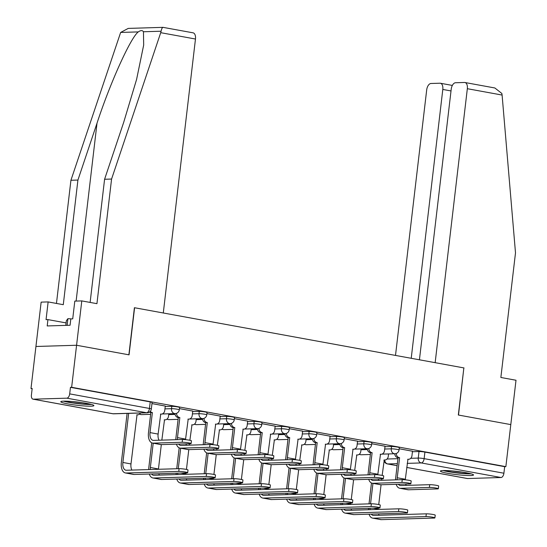 <?xml version="1.0" encoding="UTF-8"?>
<svg xmlns="http://www.w3.org/2000/svg" width="547" height="547" viewBox="0 0 547 547"><rect width="100%" height="100%" fill="white"/><g stroke="black" fill="none" stroke-linecap="round" stroke-linejoin="round"><path stroke-width="0.82" d="M179.566 407.494A4.273 0.417 -173.3 0 0 177.693 406.927A4.273 0.417 -173.3 0 0 171.799 406.353L171.526 408.677A4.273 0.417 6.7 0 1 177.419 409.245A4.273 0.417 6.7 0 1 179.293 409.819L179.566 407.494M207.033 412.513A4.273 0.417 -173.3 0 0 205.159 411.946A4.273 0.417 -173.3 0 0 199.265 411.371L198.999 413.696A4.273 0.417 6.7 0 1 204.886 414.264A4.273 0.417 6.7 0 1 206.759 414.838L207.033 412.513M234.506 417.532A4.273 0.417 -173.3 0 0 232.625 416.964A4.273 0.417 -173.3 0 0 226.738 416.39L226.465 418.715A4.273 0.417 6.7 0 1 232.359 419.289A4.273 0.417 6.7 0 1 234.232 419.857L234.506 417.532M261.972 422.551A4.273 0.417 -173.3 0 0 260.098 421.983A4.273 0.417 -173.3 0 0 254.205 421.409L253.931 423.734A4.273 0.417 6.7 0 1 259.825 424.308A4.273 0.417 6.7 0 1 261.698 424.875L261.972 422.551M289.438 427.569A4.273 0.417 -173.3 0 0 287.565 427.002A4.273 0.417 -173.3 0 0 281.671 426.428L281.397 428.752A4.273 0.417 6.7 0 1 287.291 429.327A4.273 0.417 6.7 0 1 289.165 429.894L289.438 427.569M316.911 432.588A4.273 0.417 -173.3 0 0 315.031 432.021A4.273 0.417 -173.3 0 0 309.144 431.446L308.87 433.771A4.273 0.417 6.7 0 1 314.764 434.345A4.273 0.417 6.7 0 1 316.638 434.913L316.911 432.588M344.378 437.614A4.273 0.417 -173.3 0 0 342.504 437.039A4.273 0.417 -173.3 0 0 336.61 436.465L336.337 438.79A4.273 0.417 6.7 0 1 342.231 439.364A4.273 0.417 6.7 0 1 344.104 439.932L344.378 437.614M371.844 442.632A4.273 0.417 -173.3 0 0 369.97 442.058A4.273 0.417 -173.3 0 0 364.076 441.491L363.803 443.808A4.273 0.417 6.7 0 1 369.697 444.383A4.273 0.417 6.7 0 1 371.57 444.95L371.844 442.632M399.317 447.651A4.273 0.417 -173.3 0 0 397.437 447.077A4.273 0.417 -173.3 0 0 391.549 446.509L391.276 448.827A4.273 0.417 6.7 0 1 397.163 449.402A4.273 0.417 6.7 0 1 399.043 449.969L399.317 447.651M447.733 473.319A16.67 1.62 -173.3 0 0 464.67 475.377A16.67 1.62 -173.3 0 0 473.531 474.981A16.67 1.62 -173.3 0 0 466.215 472.758A16.67 1.62 -173.3 0 0 449.278 470.693A16.67 1.62 -173.3 0 0 440.417 471.09A16.67 1.62 -173.3 0 0 447.733 473.319M68.101 403.946A16.67 1.62 -173.3 0 0 85.045 406.011A16.67 1.62 -173.3 0 0 93.899 405.614A16.67 1.62 -173.3 0 0 86.59 403.385A16.67 1.62 -173.3 0 0 69.654 401.327A16.67 1.62 -173.3 0 0 60.792 401.724A16.67 1.62 -173.3 0 0 68.101 403.946M90.118 302.423L104.586 179.259L111.574 179.047L96.935 303.667L81.79 300.905L74.802 301.11L72.717 318.853L70.823 318.915L70.078 325.253L47.206 325.944L47.945 319.605L46.051 319.66L48.136 301.917L41.141 302.129L30.994 388.52L32.15 388.732M81.79 300.905L76.58 345.26L35.931 346.483L76.58 345.26L71.643 387.297L505.859 466.639L510.795 424.602L458.502 415.05L463.849 367.946M104.586 179.259L123.677 122.391L136.593 79.411L143.676 45.066L143.458 31.753C142.432 30.188 140.709 30.235 138.295 31.904L120.655 32.437L128.244 28.403L163.027 27.35L193.07 32.827A6.414 3.501 100.4 0 1 195.47 39.028L163.286 312.987L134.412 307.715L128.88 354.818L76.58 345.26L129.051 354.846L134.589 307.742L463.856 367.912L458.324 415.016L510.795 424.602L516.006 380.247L500.861 377.478L515.5 252.858L502.098 95.055L467.336 88.703A6.414 3.501 -79.6 0 0 464.936 82.508A6.414 3.501 -79.6 0 0 464.526 82.474L455.521 82.747A6.414 3.501 -79.6 0 0 451.22 89.188L419.433 359.796M30.994 388.52L32.177 388.486L31.411 395.037A4.273 2.332 -79.6 0 0 33.011 399.166A4.273 2.332 -79.6 0 0 33.285 399.187L66.823 398.175A4.273 2.332 -79.6 0 0 69.688 393.874L149.454 408.452A4.273 0.417 6.7 0 1 151.328 409.026L152.1 402.476A4.273 0.417 6.7 0 0 150.227 401.901L149.454 408.452A4.273 2.332 -79.6 0 1 146.589 412.746L66.823 398.175M71.643 387.297L70.46 387.331L69.688 393.874M412.431 451.726L419.016 451.528L418.25 458.071A4.273 0.417 6.7 0 1 424.137 458.646L503.903 473.223A4.273 2.332 100.4 0 1 501.038 477.517L467.494 478.529A4.273 2.332 100.4 0 1 467.227 478.509L406.715 467.453M503.903 473.223L504.669 466.673L505.859 466.639M385.02 446.215L371.714 443.74M357.553 441.197L344.248 438.721M330.08 436.178L316.775 433.703M302.614 431.159L289.308 428.684M275.148 426.14L261.842 423.665M247.675 421.122L234.376 418.646M220.209 416.103L206.903 413.628M192.742 411.084L179.437 408.602M165.276 406.059L151.97 403.583M165.215 406.551L171.799 406.353M192.681 411.57L199.265 411.371M220.154 416.588L226.738 416.39M247.62 421.607L254.205 421.409M275.086 426.626L281.671 426.428M302.559 431.645L309.144 431.446M330.026 436.67L336.61 436.465M357.492 441.689L364.076 441.491M384.965 446.708L391.549 446.509M412.486 451.234L399.18 448.759M70.46 387.331L150.227 401.901M504.669 466.673L424.91 452.096A4.273 0.417 -173.3 0 0 419.016 451.528M396.172 484.307A10.79 5.894 -79.6 0 0 399.734 488.252L407.836 489.736A10.79 5.894 -79.6 0 0 408.52 489.784L437.497 488.909A4.916 0.479 -173.3 0 0 438.332 488.744A4.916 0.479 -173.3 0 0 434.899 487.876A4.916 0.479 -173.3 0 0 429.395 487.432L429.723 484.683A4.916 0.479 6.7 0 1 435.221 485.134A4.916 0.479 6.7 0 1 438.653 485.996L438.332 488.744M405.272 479.815A8.014 4.376 100.4 0 1 405.327 479.254L407.953 459.234A4.273 3.555 88.3 0 0 408.575 459.282A4.273 3.555 88.3 0 0 411.973 455.651L412.493 451.193M396.267 453.49A4.273 3.555 88.3 0 0 399.324 457.654L398.045 457.75L395.693 477.818A10.79 5.894 -79.6 0 0 395.563 479.869M398.045 457.75L397.785 457.702A4.273 3.555 -91.7 0 1 394.736 453.75M397.143 479.822A8.014 4.376 100.4 0 1 397.231 477.77L399.59 457.702M406.277 485.394A8.014 4.376 100.4 0 1 405.676 484.02M429.723 484.683L400.746 485.558A8.014 4.376 100.4 0 1 400.233 485.524A8.014 4.376 100.4 0 1 398.394 484.245M399.734 488.252A10.79 5.894 -79.6 0 0 400.425 488.307L429.395 487.432M369.047 514.173A10.79 5.894 -79.6 0 0 372.61 518.118L380.705 519.602A10.79 5.894 -79.6 0 0 381.396 519.65L434.072 518.057A4.916 0.479 -173.3 0 0 434.906 517.893A4.916 0.479 -173.3 0 0 431.474 517.031A4.916 0.479 -173.3 0 0 425.976 516.58L426.298 513.831A4.916 0.479 6.7 0 1 431.795 514.283A4.916 0.479 6.7 0 1 435.227 515.144L434.906 517.893M382.162 475.418L384.247 459.952A4.273 3.555 88.3 0 0 384.876 460A4.273 3.555 88.3 0 0 388.267 456.369L388.555 453.935M370.551 503.821L372.958 483.363M378.168 509.435A8.014 4.376 100.4 0 1 378.203 509.12L378.333 508.047M378.736 504.566L381.068 484.765L410.031 483.89A4.916 0.479 -173.3 0 0 410.859 483.726A4.916 0.479 -173.3 0 0 407.433 482.857A4.916 0.479 -173.3 0 0 401.929 482.413L402.25 479.664A4.916 0.479 6.7 0 1 407.754 480.116A4.916 0.479 6.7 0 1 411.187 480.977L410.859 483.726M381.587 480.287L381.751 478.898M371.468 482.98L369.013 503.862M368.5 508.341A10.79 5.894 -79.6 0 0 368.432 509.729M372.61 518.118A10.79 5.894 -79.6 0 0 373.293 518.173L425.976 516.58M426.298 513.831L373.615 515.424A8.014 4.376 100.4 0 1 373.109 515.383A8.014 4.376 100.4 0 1 371.263 514.105M370.011 509.681A8.014 4.376 100.4 0 1 370.039 508.293M379.146 515.26A8.014 4.376 100.4 0 1 378.545 513.886M377.806 474.796A8.014 4.376 100.4 0 1 377.861 474.235L380.486 454.215A4.273 3.555 88.3 0 0 381.109 454.263A4.273 3.555 88.3 0 0 384.5 450.632L385.026 446.174M368.794 448.465A4.273 3.555 88.3 0 0 371.857 452.636L370.579 452.731L368.22 472.799A10.79 5.894 -79.6 0 0 368.09 474.851M370.579 452.731L370.312 452.684A4.273 3.555 -91.7 0 1 367.263 448.731M369.676 474.803A8.014 4.376 100.4 0 1 369.765 472.752L372.117 452.684M378.804 480.375A8.014 4.376 100.4 0 1 378.209 479.001M402.25 479.664L373.273 480.539A8.014 4.376 100.4 0 1 372.767 480.498A8.014 4.376 100.4 0 1 370.921 479.22M368.705 479.288A10.79 5.894 -79.6 0 0 372.268 483.233A10.79 5.894 -79.6 0 0 372.951 483.288L401.929 482.413M372.268 483.233L380.363 484.717A10.79 5.894 -79.6 0 0 381.054 484.765L372.951 483.288M341.239 474.27A10.79 5.894 -79.6 0 0 344.801 478.215L352.897 479.692A10.79 5.894 -79.6 0 0 353.588 479.746L382.558 478.871A4.916 0.479 -173.3 0 0 383.392 478.707A4.916 0.479 -173.3 0 0 379.96 477.839A4.916 0.479 -173.3 0 0 374.463 477.394L374.784 474.646A4.916 0.479 6.7 0 1 380.288 475.097A4.916 0.479 6.7 0 1 383.714 475.958L383.392 478.707M350.34 469.777A8.014 4.376 100.4 0 1 350.395 469.217L353.013 449.196A4.273 3.555 88.3 0 0 353.642 449.244A4.273 3.555 88.3 0 0 357.034 445.614L357.553 441.156M341.328 443.446A4.273 3.555 88.3 0 0 344.384 447.617L343.113 447.713L340.754 467.781A10.79 5.894 -79.6 0 0 340.624 469.825M343.113 447.713L342.846 447.665A4.273 3.555 -91.7 0 1 339.796 443.713M342.203 469.777A8.014 4.376 100.4 0 1 342.292 467.733L344.651 447.665M351.338 475.357A8.014 4.376 100.4 0 1 350.736 473.982M374.784 474.646L345.807 475.521A8.014 4.376 100.4 0 1 345.301 475.48A8.014 4.376 100.4 0 1 343.454 474.201M344.801 478.215A10.79 5.894 -79.6 0 0 345.485 478.269L374.463 477.394M464.034 367.946L435.152 362.668L467.336 88.703M464.936 82.508L494.864 87.978L501.859 93.482L502.098 95.055M451.015 90.946L442.803 89.448A6.414 3.501 -79.6 0 0 440.403 83.247A6.414 3.501 -79.6 0 0 439.993 83.219L430.988 83.486A6.414 3.501 -79.6 0 0 426.687 89.934L395.502 355.42M442.803 89.448L411.221 358.292M195.47 39.028L160.715 32.676L161.098 31.22C161.714 28.382 162.459 27.124 163.341 27.439M160.715 32.676L111.574 179.047M120.655 32.437L70.925 180.271L77.92 180.059L63.281 304.686L48.136 301.917M70.925 180.271L56.457 303.441M138.295 31.904C130.747 37.387 110.2 82.809 97.01 123.191L77.92 180.059M66.084 322.915L47.945 319.605M469.757 473.483A14.427 1.402 6.7 0 1 469.059 473.517A14.427 1.402 6.7 0 1 444.438 470.509M452.376 470.933A13.354 1.299 -173.3 0 0 461.935 472.054M443.043 470.536A16.56 1.614 -173.3 0 0 470.817 473.839A16.56 1.614 -173.3 0 0 471.104 473.832M90.132 404.117A14.427 1.402 6.7 0 1 89.428 404.151A14.427 1.402 6.7 0 1 64.806 401.142M72.744 401.566A13.354 1.299 -173.3 0 0 82.31 402.688M63.418 401.163A16.56 1.614 -173.3 0 0 91.192 404.472A16.56 1.614 -173.3 0 0 91.479 404.459M71.383 318.894L67.917 318.662L66.337 320.733L65.79 325.376M67.131 325.342L67.917 318.662M341.581 509.154A10.79 5.894 -79.6 0 0 345.136 513.1L353.239 514.577A10.79 5.894 -79.6 0 0 353.93 514.631L406.606 513.038A4.916 0.479 -173.3 0 0 407.44 512.874A4.916 0.479 -173.3 0 0 404.007 512.013A4.916 0.479 -173.3 0 0 398.503 511.561L398.831 508.813A4.916 0.479 6.7 0 1 404.329 509.264A4.916 0.479 6.7 0 1 407.761 510.125L407.44 512.874M354.695 470.399L356.781 454.933A4.273 3.555 88.3 0 0 357.403 454.981A4.273 3.555 88.3 0 0 360.801 451.35L361.082 448.916M343.085 498.802L345.485 478.338M350.702 504.416A8.014 4.376 100.4 0 1 350.736 504.095L350.859 503.028M351.27 499.548L353.594 479.746L345.485 478.269M354.121 475.268L354.285 473.88M343.995 477.955L341.54 498.843M341.027 503.322A10.79 5.894 -79.6 0 0 340.966 504.71M345.136 513.1A10.79 5.894 -79.6 0 0 345.827 513.148L398.503 511.561M398.831 508.813L346.148 510.406A8.014 4.376 100.4 0 1 345.642 510.365A8.014 4.376 100.4 0 1 343.796 509.086M342.545 504.662A8.014 4.376 100.4 0 1 342.572 503.274M351.68 510.235A8.014 4.376 100.4 0 1 351.078 508.867M314.108 504.136A10.79 5.894 -79.6 0 0 317.67 508.081L325.773 509.558A10.79 5.894 -79.6 0 0 326.456 509.613L379.139 508.019A4.916 0.479 -173.3 0 0 379.967 507.855A4.916 0.479 -173.3 0 0 376.541 506.987A4.916 0.479 -173.3 0 0 371.037 506.543L371.358 503.794A4.916 0.479 6.7 0 1 376.862 504.245A4.916 0.479 6.7 0 1 380.288 505.107L379.967 507.855M327.222 465.381L329.315 449.907A4.273 3.555 88.3 0 0 329.937 449.955A4.273 3.555 88.3 0 0 333.328 446.331L333.615 443.897M315.612 493.784L318.019 473.319M323.236 499.397A8.014 4.376 100.4 0 1 323.263 499.076L323.393 498.009M323.803 494.529L326.128 474.728L355.092 473.852A4.916 0.479 -173.3 0 0 355.926 473.688A4.916 0.479 -173.3 0 0 352.494 472.82A4.916 0.479 -173.3 0 0 346.996 472.369L347.318 469.627A4.916 0.479 6.7 0 1 352.815 470.078A4.916 0.479 6.7 0 1 356.247 470.94L355.926 473.688M326.655 470.249L326.819 468.854M316.528 472.936L314.074 493.825M313.561 498.303A10.79 5.894 -79.6 0 0 313.499 499.691M317.67 508.081A10.79 5.894 -79.6 0 0 318.361 508.129L371.037 506.543M371.358 503.794L318.682 505.387A8.014 4.376 100.4 0 1 318.169 505.346A8.014 4.376 100.4 0 1 316.33 504.067M315.079 499.643A8.014 4.376 100.4 0 1 315.106 498.255M324.214 505.216A8.014 4.376 100.4 0 1 323.612 503.849M322.874 464.759A8.014 4.376 100.4 0 1 322.928 464.191L325.547 444.178A4.273 3.555 88.3 0 0 326.169 444.226A4.273 3.555 88.3 0 0 329.567 440.595L330.087 436.137M313.862 438.427A4.273 3.555 88.3 0 0 316.918 442.598L315.64 442.694L313.287 462.762A10.79 5.894 -79.6 0 0 313.157 464.806M315.64 442.694L315.38 442.646A4.273 3.555 -91.7 0 1 312.33 438.694M314.737 464.759A8.014 4.376 100.4 0 1 314.826 462.714L317.185 442.646M323.872 470.331A8.014 4.376 100.4 0 1 323.27 468.964M347.318 469.627L318.34 470.502A8.014 4.376 100.4 0 1 317.828 470.461A8.014 4.376 100.4 0 1 315.988 469.182M313.773 469.251A10.79 5.894 -79.6 0 0 317.328 473.196A10.79 5.894 -79.6 0 0 318.019 473.244L346.996 472.369M317.328 473.196L325.431 474.673A10.79 5.894 -79.6 0 0 326.115 474.728L318.019 473.244M286.3 464.232A10.79 5.894 -79.6 0 0 289.862 468.177L297.958 469.654A10.79 5.894 -79.6 0 0 298.648 469.709L327.626 468.834A4.916 0.479 -173.3 0 0 328.453 468.663A4.916 0.479 -173.3 0 0 325.027 467.801A4.916 0.479 -173.3 0 0 319.523 467.35L319.845 464.608A4.916 0.479 6.7 0 1 325.349 465.053A4.916 0.479 6.7 0 1 328.781 465.921L328.453 468.663M295.401 459.74A8.014 4.376 100.4 0 1 295.455 459.172L298.081 439.159A4.273 3.555 88.3 0 0 298.703 439.207A4.273 3.555 88.3 0 0 302.094 435.576L302.621 431.118M286.389 433.409A4.273 3.555 88.3 0 0 289.452 437.579L288.173 437.675L285.814 457.743A10.79 5.894 -79.6 0 0 285.684 459.788M288.173 437.675L287.907 437.627A4.273 3.555 -91.7 0 1 284.857 433.675M287.271 459.74A8.014 4.376 100.4 0 1 287.36 457.695L289.712 437.627M296.399 465.312A8.014 4.376 100.4 0 1 295.804 463.945M319.845 464.608L290.874 465.483A8.014 4.376 100.4 0 1 290.361 465.442A8.014 4.376 100.4 0 1 288.515 464.164M289.862 468.177A10.79 5.894 -79.6 0 0 290.546 468.225L319.523 467.35M258.834 459.213A10.79 5.894 -79.6 0 0 262.396 463.159L270.492 464.635A10.79 5.894 -79.6 0 0 271.182 464.69L300.153 463.815A4.916 0.479 -173.3 0 0 300.987 463.644A4.916 0.479 -173.3 0 0 297.554 462.783A4.916 0.479 -173.3 0 0 292.057 462.331L292.378 459.589A4.916 0.479 6.7 0 1 297.883 460.034A4.916 0.479 6.7 0 1 301.308 460.902L300.987 463.644M267.934 454.721A8.014 4.376 100.4 0 1 267.989 454.154L270.608 434.14A4.273 3.555 88.3 0 0 271.237 434.181A4.273 3.555 88.3 0 0 274.628 430.557L275.155 426.092M258.922 428.39A4.273 3.555 88.3 0 0 261.979 432.561L260.707 432.656L258.348 452.725A10.79 5.894 -79.6 0 0 258.218 454.769M260.707 432.656L260.44 432.609A4.273 3.555 -91.7 0 1 257.391 428.657M259.798 454.721A8.014 4.376 100.4 0 1 259.887 452.677L262.245 432.609M268.933 460.294A8.014 4.376 100.4 0 1 268.331 458.926M292.378 459.589L263.401 460.465A8.014 4.376 100.4 0 1 262.895 460.424A8.014 4.376 100.4 0 1 261.049 459.145M262.396 463.159A10.79 5.894 -79.6 0 0 263.08 463.206L292.057 462.331M286.642 499.117A10.79 5.894 -79.6 0 0 290.204 503.062L298.3 504.539A10.79 5.894 -79.6 0 0 298.99 504.594L351.666 503.001A4.916 0.479 -173.3 0 0 352.5 502.837A4.916 0.479 -173.3 0 0 349.068 501.968A4.916 0.479 -173.3 0 0 343.571 501.524L343.892 498.775A4.916 0.479 6.7 0 1 349.389 499.226A4.916 0.479 6.7 0 1 352.822 500.088L352.5 502.837M299.756 460.362L301.841 444.889A4.273 3.555 88.3 0 0 302.47 444.937A4.273 3.555 88.3 0 0 305.862 441.313L306.149 438.879M288.146 488.758L290.553 468.3M295.763 494.379A8.014 4.376 100.4 0 1 295.797 494.057L295.927 492.984M296.33 489.51L298.662 469.709L290.546 468.225M299.182 465.23L299.346 463.835M289.062 467.917L286.607 488.806M286.095 493.285A10.79 5.894 -79.6 0 0 286.026 494.673M290.204 503.062A10.79 5.894 -79.6 0 0 290.888 503.11L343.571 501.524M343.892 498.775L291.209 500.368A8.014 4.376 100.4 0 1 290.703 500.327A8.014 4.376 100.4 0 1 288.857 499.049M287.613 494.625A8.014 4.376 100.4 0 1 287.64 493.237M296.741 500.197A8.014 4.376 100.4 0 1 296.146 498.83M259.175 494.098A10.79 5.894 -79.6 0 0 262.738 498.043L270.833 499.52A10.79 5.894 -79.6 0 0 271.524 499.575L324.2 497.982A4.916 0.479 -173.3 0 0 325.034 497.818A4.916 0.479 -173.3 0 0 321.602 496.949A4.916 0.479 -173.3 0 0 316.098 496.505L316.426 493.756A4.916 0.479 6.7 0 1 321.923 494.208A4.916 0.479 6.7 0 1 325.356 495.069L325.034 497.818M272.29 455.343L274.375 439.87A4.273 3.555 88.3 0 0 274.997 439.918A4.273 3.555 88.3 0 0 278.396 436.294L278.676 433.86M260.68 483.739L263.08 463.282M268.297 489.36A8.014 4.376 100.4 0 1 268.331 489.039L268.454 487.965M268.864 484.492L271.189 464.69L263.08 463.206M271.715 460.212L271.88 458.817M261.589 462.899L259.141 483.787M258.622 488.266A10.79 5.894 -79.6 0 0 258.56 489.654M262.738 498.043A10.79 5.894 -79.6 0 0 263.422 498.091L316.098 496.505M316.426 493.756L263.743 495.35A8.014 4.376 100.4 0 1 263.237 495.308A8.014 4.376 100.4 0 1 261.391 494.03M260.14 489.606A8.014 4.376 100.4 0 1 260.167 488.218M269.274 495.179A8.014 4.376 100.4 0 1 268.673 493.811M231.709 489.08A10.79 5.894 -79.6 0 0 235.265 493.025L243.367 494.502A10.79 5.894 -79.6 0 0 244.051 494.556L296.734 492.963A4.916 0.479 -173.3 0 0 297.561 492.799A4.916 0.479 -173.3 0 0 294.136 491.931A4.916 0.479 -173.3 0 0 288.631 491.479L288.953 488.738A4.916 0.479 6.7 0 1 294.457 489.189A4.916 0.479 6.7 0 1 297.883 490.05L297.561 492.799M244.817 450.325L246.909 434.851A4.273 3.555 88.3 0 0 247.531 434.899A4.273 3.555 88.3 0 0 250.923 431.268L251.21 428.841M233.213 478.721L235.613 458.263M240.83 484.341A8.014 4.376 100.4 0 1 240.865 484.02L240.988 482.946M241.398 479.473L243.723 459.671L272.686 458.796A4.916 0.479 -173.3 0 0 273.521 458.625A4.916 0.479 -173.3 0 0 270.088 457.764A4.916 0.479 -173.3 0 0 264.591 457.313L264.912 454.571A4.916 0.479 6.7 0 1 270.409 455.015A4.916 0.479 6.7 0 1 273.842 455.883L273.521 458.625M244.249 455.193L244.413 453.798M234.123 457.88L231.668 478.769M231.155 483.247A10.79 5.894 -79.6 0 0 231.094 484.635M235.265 493.025A10.79 5.894 -79.6 0 0 235.955 493.073L288.631 491.479M288.953 488.738L236.277 490.324A8.014 4.376 100.4 0 1 235.764 490.29A8.014 4.376 100.4 0 1 233.925 489.011M232.673 484.587A8.014 4.376 100.4 0 1 232.701 483.199M241.808 490.16A8.014 4.376 100.4 0 1 241.206 488.792M240.468 449.696A8.014 4.376 100.4 0 1 240.523 449.135L243.142 429.115A4.273 3.555 88.3 0 0 243.764 429.163A4.273 3.555 88.3 0 0 247.162 425.539L247.682 421.074M231.456 423.371A4.273 3.555 88.3 0 0 234.513 427.542L233.234 427.638L230.882 447.706A10.79 5.894 -79.6 0 0 230.752 449.75M233.234 427.638L232.974 427.59A4.273 3.555 -91.7 0 1 229.925 423.638M232.331 449.702A8.014 4.376 100.4 0 1 232.42 447.658L234.779 427.59M241.466 455.275A8.014 4.376 100.4 0 1 240.865 453.907M264.912 454.571L235.935 455.446A8.014 4.376 100.4 0 1 235.422 455.405A8.014 4.376 100.4 0 1 233.583 454.126M231.367 454.195A10.79 5.894 -79.6 0 0 234.923 458.14A10.79 5.894 -79.6 0 0 235.613 458.188L264.591 457.313M234.923 458.14L243.025 459.617A10.79 5.894 -79.6 0 0 243.709 459.671L235.613 458.188M204.236 484.061A10.79 5.894 -79.6 0 0 207.798 488.006L215.894 489.483A10.79 5.894 -79.6 0 0 216.585 489.531L269.261 487.945A4.916 0.479 -173.3 0 0 270.095 487.774A4.916 0.479 -173.3 0 0 266.662 486.912A4.916 0.479 -173.3 0 0 261.165 486.461L261.487 483.719A4.916 0.479 6.7 0 1 266.991 484.163A4.916 0.479 6.7 0 1 270.416 485.032L270.095 487.774M217.35 445.306L219.436 429.833A4.273 3.555 88.3 0 0 220.065 429.88A4.273 3.555 88.3 0 0 223.456 426.25L223.744 423.822M205.74 473.702L208.147 453.244M213.357 479.322A8.014 4.376 100.4 0 1 213.392 479.001L213.521 477.928M213.925 474.454L216.256 454.653M216.783 450.174L216.94 448.779M206.657 452.861L204.202 473.75M203.689 478.228A10.79 5.894 -79.6 0 0 203.621 479.616M207.798 488.006A10.79 5.894 -79.6 0 0 208.482 488.054L261.165 486.461M261.487 483.719L208.81 485.305A8.014 4.376 100.4 0 1 208.298 485.271A8.014 4.376 100.4 0 1 206.451 483.992M205.207 479.569A8.014 4.376 100.4 0 1 205.234 478.181M214.335 485.141A8.014 4.376 100.4 0 1 213.74 483.774M203.894 449.176A10.79 5.894 -79.6 0 0 207.457 453.121L215.559 454.598A10.79 5.894 -79.6 0 0 216.243 454.653L245.22 453.778A4.916 0.479 -173.3 0 0 246.047 453.607A4.916 0.479 -173.3 0 0 242.622 452.745A4.916 0.479 -173.3 0 0 237.118 452.294L237.439 449.552A4.916 0.479 6.7 0 1 242.943 449.996A4.916 0.479 6.7 0 1 246.376 450.865L246.047 453.607M212.995 444.677A8.014 4.376 100.4 0 1 213.05 444.116L215.675 424.096A4.273 3.555 88.3 0 0 216.297 424.144A4.273 3.555 88.3 0 0 219.689 420.52L220.215 416.055M203.983 418.352A4.273 3.555 88.3 0 0 207.046 422.523L205.768 422.619L203.409 442.68A10.79 5.894 -79.6 0 0 203.279 444.732M205.768 422.619L205.501 422.571A4.273 3.555 -91.7 0 1 202.452 418.619M204.865 444.684A8.014 4.376 100.4 0 1 204.954 442.639L207.306 422.571M213.993 450.256A8.014 4.376 100.4 0 1 213.398 448.889M237.439 449.552L208.469 450.42A8.014 4.376 100.4 0 1 207.956 450.386A8.014 4.376 100.4 0 1 206.11 449.108M207.457 453.121A10.79 5.894 -79.6 0 0 208.14 453.169L237.118 452.294M176.77 479.042A10.79 5.894 -79.6 0 0 180.332 482.98L188.428 484.464A10.79 5.894 -79.6 0 0 189.118 484.512L241.795 482.926A4.916 0.479 -173.3 0 0 242.629 482.755A4.916 0.479 -173.3 0 0 239.196 481.893A4.916 0.479 -173.3 0 0 233.692 481.442L234.02 478.7A4.916 0.479 6.7 0 1 239.518 479.145A4.916 0.479 6.7 0 1 242.95 480.013L242.629 482.755M189.884 440.287L191.97 424.814A4.273 3.555 88.3 0 0 192.599 424.862A4.273 3.555 88.3 0 0 195.99 421.231L196.27 418.804M178.274 468.683L180.674 448.225M185.891 474.304A8.014 4.376 100.4 0 1 185.925 473.982L186.048 472.909M186.459 469.435L188.783 449.627L217.754 448.759A4.916 0.479 -173.3 0 0 218.581 448.588A4.916 0.479 -173.3 0 0 215.156 447.726A4.916 0.479 -173.3 0 0 209.651 447.275L209.973 444.526A4.916 0.479 6.7 0 1 215.477 444.978A4.916 0.479 6.7 0 1 218.903 445.846L218.581 448.588M189.31 445.155L189.474 443.761M179.184 447.843L176.736 468.731M176.216 473.21A10.79 5.894 -79.6 0 0 176.155 474.598M180.332 482.98A10.79 5.894 -79.6 0 0 181.016 483.035L233.692 481.442M234.02 478.7L181.337 480.287A8.014 4.376 100.4 0 1 180.831 480.252A8.014 4.376 100.4 0 1 178.985 478.974M177.734 474.55A8.014 4.376 100.4 0 1 177.761 473.162M186.869 480.122A8.014 4.376 100.4 0 1 186.267 478.755M185.529 439.658A8.014 4.376 100.4 0 1 185.583 439.097L188.202 419.077A4.273 3.555 88.3 0 0 188.831 419.125A4.273 3.555 88.3 0 0 192.223 415.501L192.749 411.036M176.517 413.334A4.273 3.555 88.3 0 0 179.573 417.505L178.301 417.6L175.943 437.662A10.79 5.894 -79.6 0 0 175.813 439.713M178.301 417.6L178.035 417.552A4.273 3.555 -91.7 0 1 174.985 413.594M177.392 439.665A8.014 4.376 100.4 0 1 177.481 437.621L179.84 417.552M186.527 445.237A8.014 4.376 100.4 0 1 185.925 443.87M209.973 444.526L180.995 445.402A8.014 4.376 100.4 0 1 180.489 445.367A8.014 4.376 100.4 0 1 178.643 444.089M176.428 444.157A10.79 5.894 -79.6 0 0 179.99 448.102A10.79 5.894 -79.6 0 0 180.674 448.15L209.651 447.275M179.99 448.102L188.086 449.579A10.79 5.894 -79.6 0 0 188.777 449.627L180.674 448.15M149.304 474.017A10.79 5.894 -79.6 0 0 152.859 477.962L160.962 479.445A10.79 5.894 -79.6 0 0 161.645 479.493L214.328 477.907A4.916 0.479 -173.3 0 0 215.156 477.736A4.916 0.479 -173.3 0 0 211.73 476.875A4.916 0.479 -173.3 0 0 206.226 476.423L206.547 473.681A4.916 0.479 6.7 0 1 212.051 474.126A4.916 0.479 6.7 0 1 215.477 474.994L215.156 477.736M161.844 440.137L164.503 419.795A4.273 3.555 88.3 0 0 165.126 419.843A4.273 3.555 88.3 0 0 168.517 416.212L168.804 413.785M150.268 469.531A8.014 4.376 100.4 0 1 150.357 467.48L153.208 443.207M158.425 469.285A8.014 4.376 100.4 0 1 158.459 468.964L161.317 444.608M151.717 442.824L148.818 467.528A10.79 5.894 -79.6 0 0 148.688 469.579M152.859 477.962A10.79 5.894 -79.6 0 0 153.55 478.016L206.226 476.423M206.547 473.681L153.871 475.268A8.014 4.376 100.4 0 1 153.358 475.234A8.014 4.376 100.4 0 1 151.519 473.955M159.403 475.104A8.014 4.376 100.4 0 1 158.801 473.729M150.234 411.412A4.273 3.555 88.3 0 0 152.107 412.486L150.828 412.575L148.476 432.643A10.79 5.894 -79.6 0 0 152.517 443.077L160.62 444.561A10.79 5.894 -79.6 0 0 161.303 444.608L190.281 443.733A4.916 0.479 -173.3 0 0 191.115 443.569A4.916 0.479 -173.3 0 0 187.683 442.708A4.916 0.479 -173.3 0 0 182.185 442.256L182.507 439.508A4.916 0.479 6.7 0 1 188.004 439.959A4.916 0.479 6.7 0 1 191.436 440.82L191.115 443.569M159.061 440.219A8.014 4.376 100.4 0 1 158.117 434.079L160.736 414.058A4.273 3.555 88.3 0 0 161.358 414.106A4.273 3.555 88.3 0 0 164.756 410.476L165.276 406.018M150.828 412.575L150.569 412.527A4.273 3.555 -91.7 0 1 149.447 412.089M182.507 439.508L153.529 440.383A8.014 4.376 100.4 0 1 153.016 440.349A8.014 4.376 100.4 0 1 150.015 432.595L152.374 412.534M152.517 443.077A10.79 5.894 -79.6 0 0 153.208 443.132L182.185 442.256M127.116 413.402L121.345 462.509A10.79 5.894 -79.6 0 0 125.393 472.943L133.495 474.427A10.79 5.894 -79.6 0 0 134.179 474.475L186.855 472.888A4.916 0.479 -173.3 0 0 187.689 472.717A4.916 0.479 -173.3 0 0 184.257 471.856A4.916 0.479 -173.3 0 0 178.76 471.405L179.081 468.663A4.916 0.479 6.7 0 1 184.585 469.107A4.916 0.479 6.7 0 1 188.011 469.976L187.689 472.717M131.93 470.085A8.014 4.376 100.4 0 1 130.986 463.945L137.03 414.776A4.273 3.555 88.3 0 0 137.659 414.824A4.273 3.555 88.3 0 0 140.47 412.999M179.081 468.663L126.405 470.249A8.014 4.376 100.4 0 1 125.892 470.215A8.014 4.376 100.4 0 1 122.89 462.461L128.654 413.354M125.393 472.943A10.79 5.894 -79.6 0 0 126.077 472.998L178.76 471.405M33.285 399.187L113.051 413.764L146.589 412.746A4.273 3.555 88.3 0 0 147.211 412.794A4.273 4.273 0 0 0 151.328 409.026M387.044 459.015L397.936 458.687M410.749 458.304L418.25 458.071A4.273 3.555 -91.7 0 0 421.272 462.94L407.194 463.371M397.354 463.665L387.734 463.952L397.115 465.668M406.722 467.425L467.494 478.529M501.038 477.517L421.272 462.94A4.273 2.332 -79.6 0 0 424.137 458.646L424.91 452.096M164.941 408.876L171.526 408.677A4.273 3.555 88.3 0 0 174.555 413.546A4.273 3.555 -91.7 0 0 175.177 413.594A4.273 4.273 0 0 0 179.293 409.819M168.708 414.612L175.102 414.414M192.414 413.894L198.999 413.696A4.273 3.555 88.3 0 0 202.021 418.564A4.273 3.555 -91.7 0 0 202.643 418.612A4.273 4.273 0 0 0 206.759 414.838M196.175 419.631L202.575 419.433M219.88 418.913L226.465 418.715A4.273 3.555 88.3 0 0 229.487 423.583A4.273 3.555 -91.7 0 0 230.116 423.631A4.273 4.273 0 0 0 234.232 419.857M223.648 424.65L230.041 424.458M247.347 423.932L253.931 423.734A4.273 3.555 88.3 0 0 256.96 428.602A4.273 3.555 -91.7 0 0 257.582 428.65A4.273 4.273 0 0 0 261.698 424.875M251.114 429.668L257.507 429.477M274.813 428.951L281.397 428.752A4.273 3.555 88.3 0 0 284.426 433.621A4.273 3.555 -91.7 0 0 285.049 433.668A4.273 4.273 0 0 0 289.165 429.894M278.58 434.687L284.98 434.496M302.286 433.969L308.87 433.771A4.273 3.555 88.3 0 0 311.893 438.639A4.273 3.555 -91.7 0 0 312.522 438.687A4.273 4.273 0 0 0 316.638 434.913M306.053 439.706L312.446 439.514M329.752 438.988L336.337 438.79A4.273 3.555 88.3 0 0 339.366 443.658A4.273 3.555 -91.7 0 0 339.988 443.706A4.273 4.273 0 0 0 344.104 439.932M333.52 444.725L339.913 444.533M357.218 444.007L363.803 443.808A4.273 3.555 88.3 0 0 366.832 448.677A4.273 3.555 -91.7 0 0 367.454 448.725A4.273 4.273 0 0 0 371.57 444.95M360.986 449.743L367.386 449.552M384.691 449.032L391.276 448.827A4.273 3.555 88.3 0 0 394.298 453.695A4.273 3.555 -91.7 0 0 394.927 453.743A4.273 4.273 0 0 0 399.043 449.969M359.434 454.133A4.273 3.555 88.3 0 0 360.76 454.714A4.273 3.555 88.3 0 0 361.389 454.755A4.273 4.273 0 0 1 359.27 454.27M331.967 449.114A4.273 3.555 88.3 0 0 333.294 449.689A4.273 3.555 88.3 0 0 333.916 449.737A4.273 4.273 0 0 1 331.803 449.251M304.494 444.096A4.273 3.555 88.3 0 0 305.821 444.67A4.273 3.555 88.3 0 0 306.45 444.718A4.273 4.273 0 0 1 304.337 444.232M277.028 439.077A4.273 3.555 88.3 0 0 278.355 439.651A4.273 3.555 88.3 0 0 278.984 439.699A4.273 4.273 0 0 1 276.864 439.214M249.562 434.051A4.273 3.555 88.3 0 0 250.888 434.633A4.273 3.555 88.3 0 0 251.511 434.68A4.273 4.273 0 0 1 249.398 434.195M222.096 429.033A4.273 3.555 88.3 0 0 223.415 429.614A4.273 3.555 88.3 0 0 224.044 429.662A4.273 4.273 0 0 1 221.932 429.176M194.623 424.014A4.273 3.555 88.3 0 0 195.949 424.595A4.273 3.555 88.3 0 0 196.578 424.643A4.273 4.273 0 0 1 194.458 424.157M167.156 418.995A4.273 3.555 88.3 0 0 168.483 419.576A4.273 3.555 88.3 0 0 169.105 419.624A4.273 4.273 0 0 1 166.992 419.139M139.69 413.976A4.273 3.555 88.3 0 0 141.01 414.558A4.273 3.555 88.3 0 0 141.639 414.605A4.273 4.273 0 0 1 139.526 414.113M113.673 413.812A4.273 3.555 88.3 0 1 113.051 413.764A4.273 2.332 100.4 0 1 112.778 413.744A4.273 4.273 0 0 0 113.673 413.812L147.211 412.794M383.967 460.054A4.273 4.273 0 0 0 387.461 463.931A4.273 2.332 100.4 0 0 387.734 463.952A4.273 3.555 -91.7 0 1 384.685 460M405.327 479.254L397.231 477.77M399.324 457.654L397.785 457.702M408.52 489.784L400.425 488.307M373.184 508.197L378.203 509.12M373.293 518.173L381.396 519.65M377.861 474.235L369.765 472.752M371.857 452.636L370.312 452.684M350.395 469.217L342.292 467.733M344.384 447.617L342.846 447.665M161.098 31.22L143.458 31.753M76.115 301.076L97.01 123.191M345.718 503.178L350.736 504.095M345.827 513.148L353.93 514.631M318.251 498.16L323.263 499.076M318.361 508.129L326.456 509.613M322.928 464.191L314.826 462.714M316.918 442.598L315.38 442.646M295.455 459.172L287.36 457.695M289.452 437.579L287.907 437.627M267.989 454.154L259.887 452.677M261.979 432.561L260.44 432.609M290.778 493.141L295.797 494.057M290.888 503.11L298.99 504.594M263.312 488.122L268.331 489.039M263.422 498.091L271.524 499.575M235.846 483.104L240.865 484.02M235.955 493.073L244.051 494.556M240.523 449.135L232.42 447.658M234.513 427.542L232.974 427.59M208.373 478.085L213.392 479.001M208.482 488.054L216.585 489.531M213.05 444.116L204.954 442.639M207.046 422.523L205.501 422.571M216.243 454.653L208.14 453.169M180.907 473.066L185.925 473.982M181.016 483.035L189.118 484.512M185.583 439.097L177.481 437.621M179.573 417.505L178.035 417.552M150.357 467.48L158.459 468.964M153.55 478.016L161.645 479.493M158.117 434.079L150.015 432.595M152.107 412.486L150.569 412.527M161.303 444.608L153.208 443.132M122.89 462.461L130.986 463.945M126.077 472.998L134.179 474.475M394.927 453.743L381.868 454.14M370.374 454.489L361.389 454.755M367.454 448.725L354.394 449.121M342.907 449.47L333.916 449.737M339.988 443.706L326.928 444.102M315.434 444.451L306.45 444.718M312.522 438.687L299.462 439.084M287.968 439.432L278.984 439.699M285.049 433.668L271.989 434.065M260.502 434.407L251.511 434.68M257.582 428.65L244.523 429.046M233.029 429.388L224.044 429.662M230.116 423.631L217.056 424.021M205.563 424.369L196.578 424.643M202.643 418.612L189.59 419.002M178.096 419.351L169.105 419.624M175.177 413.594L162.117 413.983M150.623 414.332L141.639 414.605M33.011 399.166L112.778 413.744M387.461 463.931L397.115 465.695M408.575 459.282L407.672 459.309M383.973 460.027L384.876 460M381.109 454.263L380.206 454.29M353.642 449.244L352.733 449.272M440.403 83.247L452.348 85.428M356.5 455.001L357.403 454.981M329.034 449.983L329.937 449.955M326.169 444.226L325.267 444.253M298.703 439.207L297.8 439.234M271.237 434.181L270.334 434.209M301.568 444.964L302.47 444.937M274.095 439.945L274.997 439.918M246.629 434.927L247.531 434.899M243.764 429.163L242.861 429.19M219.162 429.908L220.065 429.88M216.297 424.144L215.395 424.171M191.689 424.889L192.599 424.862M188.831 419.125L187.929 419.152M164.223 419.87L165.126 419.843M161.358 414.106L160.456 414.134M136.757 414.852L137.659 414.824"/></g></svg>

